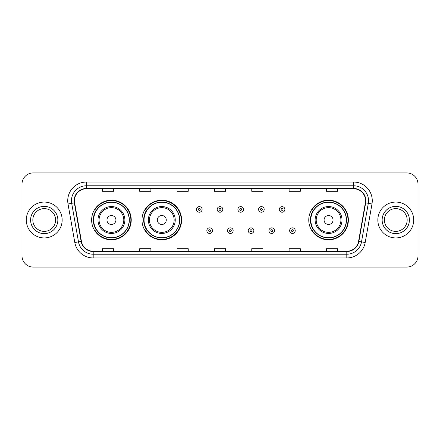 <?xml version="1.0" encoding="UTF-8"?>
<svg xmlns="http://www.w3.org/2000/svg" width="440" height="440" viewBox="0 0 440 440"><rect width="100%" height="100%" fill="white"/><g stroke="black" fill="none" stroke-linecap="round" stroke-linejoin="round"><path stroke-width="0.66" d="M308.764 220A19.8 19.8 0 0 0 328.565 239.8A19.8 19.8 0 0 0 348.365 220A19.8 19.8 0 0 0 328.565 200.2A19.8 19.8 0 0 0 308.764 220M141.994 220A19.8 19.8 0 0 0 161.794 239.8A19.8 19.8 0 0 0 181.594 220A19.8 19.8 0 0 0 161.794 200.2A19.8 19.8 0 0 0 141.994 220M91.636 220A19.8 19.8 0 0 0 111.436 239.8A19.8 19.8 0 0 0 131.236 220A19.8 19.8 0 0 0 111.436 200.2A19.8 19.8 0 0 0 91.636 220M96.382 230.087A18.117 18.117 0 0 1 96.382 209.913M146.746 230.087A18.117 18.117 0 0 1 146.746 209.913M313.511 230.087A18.117 18.117 0 0 1 313.511 209.913M22 184.135L22 255.865A11.209 11.209 0 0 0 33.209 267.069L406.791 267.069A11.209 11.209 0 0 0 418 255.865L418 184.135A11.209 11.209 0 0 0 406.791 172.931L33.209 172.931A11.209 11.209 0 0 0 22 184.135L22 255.865M26.296 220A17.93 17.93 0 0 0 44.231 237.93A17.93 17.93 0 0 0 62.161 220A17.93 17.93 0 0 0 44.231 202.07A17.93 17.93 0 0 0 26.296 220A17.93 17.93 0 0 0 44.231 237.93A17.93 17.93 0 0 0 62.161 220A17.93 17.93 0 0 0 44.231 202.07A17.93 17.93 0 0 0 26.296 220M377.839 220A17.93 17.93 0 0 0 395.769 237.93A17.93 17.93 0 0 0 413.705 220A17.93 17.93 0 0 0 395.769 202.07A17.93 17.93 0 0 0 377.839 220A17.93 17.93 0 0 0 395.769 237.93A17.93 17.93 0 0 0 413.705 220A17.93 17.93 0 0 0 395.769 202.07A17.93 17.93 0 0 0 377.839 220M74.454 200.722A11.957 11.957 0 0 1 86.405 188.771L353.595 188.771A11.957 11.957 0 0 1 365.365 202.802L358.567 241.351A11.957 11.957 0 0 1 346.797 251.229L93.203 251.229A11.957 11.957 0 0 1 81.433 241.351L74.635 202.802A11.957 11.957 0 0 1 74.454 200.722M74.151 200.722A12.254 12.254 0 0 0 74.338 202.851L81.136 241.406A12.254 12.254 0 0 0 93.203 251.532L346.797 251.532A12.254 12.254 0 0 0 358.864 241.406L365.662 202.851A12.254 12.254 0 0 0 353.595 188.469L86.405 188.469A12.254 12.254 0 0 0 74.151 200.722M68.013 203.968A18.678 18.678 0 0 1 86.405 182.045L353.595 182.045A18.678 18.678 0 0 1 371.987 203.968L365.189 242.523A18.678 18.678 0 0 1 346.797 257.956L93.203 257.956A18.678 18.678 0 0 1 74.811 242.523L68.013 203.968L71.687 203.319A14.944 14.944 0 0 1 86.405 185.779L353.595 185.779A14.944 14.944 0 0 1 368.313 203.319L361.51 241.874A14.944 14.944 0 0 1 346.797 254.221L93.203 254.221A14.944 14.944 0 0 1 78.491 241.874L71.687 203.319A14.944 14.944 0 0 1 71.462 200.722M406.791 172.931L33.209 172.931M33.209 267.069L406.791 267.069M418 255.865L418 184.135M358.864 241.406L361.51 241.874L368.313 203.319L371.987 203.968M214.396 188.771L214.396 191.301L225.605 191.301L225.605 188.771M177.04 188.771L177.04 191.301L188.243 191.301L188.243 188.771M139.678 188.771L139.678 191.301L150.887 191.301L150.887 188.771M102.322 188.771L102.322 191.301L113.531 191.301L113.531 188.771M251.757 188.771L251.757 191.301L262.961 191.301L262.961 188.771M289.113 188.771L289.113 191.301L300.322 191.301L300.322 188.771M326.469 188.771L326.469 191.301L337.678 191.301L337.678 188.771M225.605 251.229L225.605 248.699L214.396 248.699L214.396 251.229M188.243 251.229L188.243 248.699L177.04 248.699L177.04 251.229M150.887 251.229L150.887 248.699L139.678 248.699L139.678 251.229M113.531 251.229L113.531 248.699L102.322 248.699L102.322 251.229M262.961 251.229L262.961 248.699L251.757 248.699L251.757 251.229M300.322 251.229L300.322 248.699L289.113 248.699L289.113 251.229M337.678 251.229L337.678 248.699L326.469 248.699L326.469 251.229M55.616 220A11.385 11.385 0 0 0 44.231 208.615A11.385 11.385 0 0 0 32.841 220A11.385 11.385 0 0 0 44.231 231.385A11.385 11.385 0 0 0 55.616 220A11.385 11.385 0 0 1 44.231 231.385A11.385 11.385 0 0 1 32.841 220M115.918 220A4.483 4.483 0 0 0 111.436 215.518A4.483 4.483 0 0 0 106.953 220A4.483 4.483 0 0 0 111.436 224.483A4.483 4.483 0 0 0 115.918 220M124.883 220A13.448 13.448 0 0 0 111.436 206.553A13.448 13.448 0 0 0 97.988 220A13.448 13.448 0 0 0 111.436 233.448A13.448 13.448 0 0 0 124.883 220A13.448 13.448 0 0 1 111.436 233.448A13.448 13.448 0 0 1 97.988 220M129.184 220A17.743 17.743 0 0 0 111.436 202.257A17.743 17.743 0 0 0 93.693 220A17.743 17.743 0 0 0 111.436 237.743A17.743 17.743 0 0 0 129.184 220M130.862 220A19.426 19.426 0 0 1 94.837 230.087L96.635 230.087A17.914 17.914 0 0 0 129.349 220.044A17.914 17.914 0 0 0 96.635 209.913L94.837 209.913A19.426 19.426 0 0 1 130.862 220M166.276 220A4.483 4.483 0 0 0 161.794 215.518A4.483 4.483 0 0 0 157.311 220A4.483 4.483 0 0 0 161.794 224.483A4.483 4.483 0 0 0 166.276 220M175.246 220A13.448 13.448 0 0 0 161.794 206.553A13.448 13.448 0 0 0 148.346 220A13.448 13.448 0 0 0 161.794 233.448A13.448 13.448 0 0 0 175.246 220A13.448 13.448 0 0 1 161.794 233.448A13.448 13.448 0 0 1 148.346 220M179.542 220A17.743 17.743 0 0 0 161.794 202.257A17.743 17.743 0 0 0 144.051 220A17.743 17.743 0 0 0 161.794 237.743A17.743 17.743 0 0 0 179.542 220M181.22 220A19.426 19.426 0 0 1 145.195 230.087L146.993 230.087A17.914 17.914 0 0 0 179.707 220.044A17.914 17.914 0 0 0 146.993 209.913L145.195 209.913A19.426 19.426 0 0 1 181.22 220M333.047 220A4.483 4.483 0 0 0 328.565 215.518A4.483 4.483 0 0 0 324.082 220A4.483 4.483 0 0 0 328.565 224.483A4.483 4.483 0 0 0 333.047 220M342.012 220A13.448 13.448 0 0 0 328.565 206.553A13.448 13.448 0 0 0 315.117 220A13.448 13.448 0 0 0 328.565 233.448A13.448 13.448 0 0 0 342.012 220A13.448 13.448 0 0 1 328.565 233.448A13.448 13.448 0 0 1 315.117 220M346.308 220A17.743 17.743 0 0 0 328.565 202.257A17.743 17.743 0 0 0 310.816 220A17.743 17.743 0 0 0 328.565 237.743A17.743 17.743 0 0 0 346.308 220M347.991 220A19.426 19.426 0 0 1 311.96 230.087L313.764 230.087A17.914 17.914 0 0 0 346.478 220.044A17.914 17.914 0 0 0 313.764 209.913L311.96 209.913A19.426 19.426 0 0 1 347.991 220M407.16 220A11.385 11.385 0 0 0 395.769 208.615A11.385 11.385 0 0 0 384.384 220A11.385 11.385 0 0 0 395.769 231.385A11.385 11.385 0 0 0 407.16 220A11.385 11.385 0 0 1 395.769 231.385A11.385 11.385 0 0 1 384.384 220M202.103 209.429A2.8 2.8 0 0 1 199.304 212.229A2.8 2.8 0 0 1 196.504 209.429A2.8 2.8 0 0 1 199.304 206.624A2.8 2.8 0 0 1 202.103 209.429A2.8 2.8 0 0 0 199.304 206.624A2.8 2.8 0 0 0 196.504 209.429M222.799 209.429A2.8 2.8 0 0 1 220 212.229A2.8 2.8 0 0 1 217.201 209.429A2.8 2.8 0 0 1 220 206.624A2.8 2.8 0 0 1 222.799 209.429A2.8 2.8 0 0 0 220 206.624A2.8 2.8 0 0 0 217.201 209.429M243.496 209.429A2.8 2.8 0 0 1 240.697 212.229A2.8 2.8 0 0 1 237.897 209.429A2.8 2.8 0 0 1 240.697 206.624A2.8 2.8 0 0 1 243.496 209.429A2.8 2.8 0 0 0 240.697 206.624A2.8 2.8 0 0 0 237.897 209.429M264.193 209.429A2.8 2.8 0 0 1 261.393 212.229A2.8 2.8 0 0 1 258.594 209.429A2.8 2.8 0 0 1 261.393 206.624A2.8 2.8 0 0 1 264.193 209.429A2.8 2.8 0 0 0 261.393 206.624A2.8 2.8 0 0 0 258.594 209.429M284.889 209.429A2.8 2.8 0 0 1 282.09 212.229A2.8 2.8 0 0 1 279.29 209.429A2.8 2.8 0 0 1 282.09 206.624A2.8 2.8 0 0 1 284.889 209.429A2.8 2.8 0 0 0 282.09 206.624A2.8 2.8 0 0 0 279.29 209.429M206.85 230.648A2.8 2.8 0 0 1 209.649 227.843A2.8 2.8 0 0 1 212.454 230.648A2.8 2.8 0 0 1 209.649 233.448A2.8 2.8 0 0 1 206.85 230.648A2.8 2.8 0 0 0 209.649 233.448A2.8 2.8 0 0 0 212.454 230.648M227.546 230.648A2.8 2.8 0 0 1 230.351 227.843A2.8 2.8 0 0 1 233.151 230.648A2.8 2.8 0 0 1 230.351 233.448A2.8 2.8 0 0 1 227.546 230.648A2.8 2.8 0 0 0 230.351 233.448A2.8 2.8 0 0 0 233.151 230.648M248.243 230.648A2.8 2.8 0 0 1 251.048 227.843A2.8 2.8 0 0 1 253.847 230.648A2.8 2.8 0 0 1 251.048 233.448A2.8 2.8 0 0 1 248.243 230.648A2.8 2.8 0 0 0 251.048 233.448A2.8 2.8 0 0 0 253.847 230.648M268.939 230.648A2.8 2.8 0 0 1 271.744 227.843A2.8 2.8 0 0 1 274.544 230.648A2.8 2.8 0 0 1 271.744 233.448A2.8 2.8 0 0 1 268.939 230.648A2.8 2.8 0 0 0 271.744 233.448A2.8 2.8 0 0 0 274.544 230.648M289.636 230.648A2.8 2.8 0 0 1 292.441 227.843A2.8 2.8 0 0 1 295.24 230.648A2.8 2.8 0 0 1 292.441 233.448A2.8 2.8 0 0 1 289.636 230.648A2.8 2.8 0 0 0 292.441 233.448A2.8 2.8 0 0 0 295.24 230.648M353.595 182.045L353.595 188.469M71.687 203.319L74.338 202.851M93.203 257.956L93.203 251.532M346.797 251.532L346.797 257.956M74.811 242.523L81.136 241.406M365.662 202.851L368.313 203.319M86.405 182.045L86.405 188.469M361.51 241.874L365.189 242.523M57.855 220A13.629 13.629 0 0 0 44.231 206.371A13.629 13.629 0 0 0 30.602 220A13.629 13.629 0 0 0 44.231 233.629A13.629 13.629 0 0 0 57.855 220M123.789 220A12.353 12.353 0 0 0 111.436 207.647A12.353 12.353 0 0 0 99.083 220A12.353 12.353 0 0 0 111.436 232.353A12.353 12.353 0 0 0 123.789 220M174.152 220A12.353 12.353 0 0 0 161.794 207.647A12.353 12.353 0 0 0 149.441 220A12.353 12.353 0 0 0 161.794 232.353A12.353 12.353 0 0 0 174.152 220M340.918 220A12.353 12.353 0 0 0 328.565 207.647A12.353 12.353 0 0 0 316.212 220A12.353 12.353 0 0 0 328.565 232.353A12.353 12.353 0 0 0 340.918 220M409.398 220A13.629 13.629 0 0 0 395.769 206.371A13.629 13.629 0 0 0 382.146 220A13.629 13.629 0 0 0 395.769 233.629A13.629 13.629 0 0 0 409.398 220M198.369 209.429A0.935 0.935 0 0 0 199.304 210.364A0.935 0.935 0 0 0 200.239 209.429A0.935 0.935 0 0 0 199.304 208.494A0.935 0.935 0 0 0 198.369 209.429M219.065 209.429A0.935 0.935 0 0 0 220 210.364A0.935 0.935 0 0 0 220.935 209.429A0.935 0.935 0 0 0 220 208.494A0.935 0.935 0 0 0 219.065 209.429M239.762 209.429A0.935 0.935 0 0 0 240.697 210.364A0.935 0.935 0 0 0 241.632 209.429A0.935 0.935 0 0 0 240.697 208.494A0.935 0.935 0 0 0 239.762 209.429M260.458 209.429A0.935 0.935 0 0 0 261.393 210.364A0.935 0.935 0 0 0 262.328 209.429A0.935 0.935 0 0 0 261.393 208.494A0.935 0.935 0 0 0 260.458 209.429M281.155 209.429A0.935 0.935 0 0 0 282.09 210.364A0.935 0.935 0 0 0 283.025 209.429A0.935 0.935 0 0 0 282.09 208.494A0.935 0.935 0 0 0 281.155 209.429M210.584 230.648A0.935 0.935 0 0 0 209.649 229.713A0.935 0.935 0 0 0 208.72 230.648A0.935 0.935 0 0 0 209.649 231.583A0.935 0.935 0 0 0 210.584 230.648M231.281 230.648A0.935 0.935 0 0 0 230.351 229.713A0.935 0.935 0 0 0 229.416 230.648A0.935 0.935 0 0 0 230.351 231.583A0.935 0.935 0 0 0 231.281 230.648M251.977 230.648A0.935 0.935 0 0 0 251.048 229.713A0.935 0.935 0 0 0 250.113 230.648A0.935 0.935 0 0 0 251.048 231.583A0.935 0.935 0 0 0 251.977 230.648M272.673 230.648A0.935 0.935 0 0 0 271.744 229.713A0.935 0.935 0 0 0 270.809 230.648A0.935 0.935 0 0 0 271.744 231.583A0.935 0.935 0 0 0 272.673 230.648M293.37 230.648A0.935 0.935 0 0 0 292.441 229.713A0.935 0.935 0 0 0 291.506 230.648A0.935 0.935 0 0 0 292.441 231.583A0.935 0.935 0 0 0 293.37 230.648"/></g></svg>
